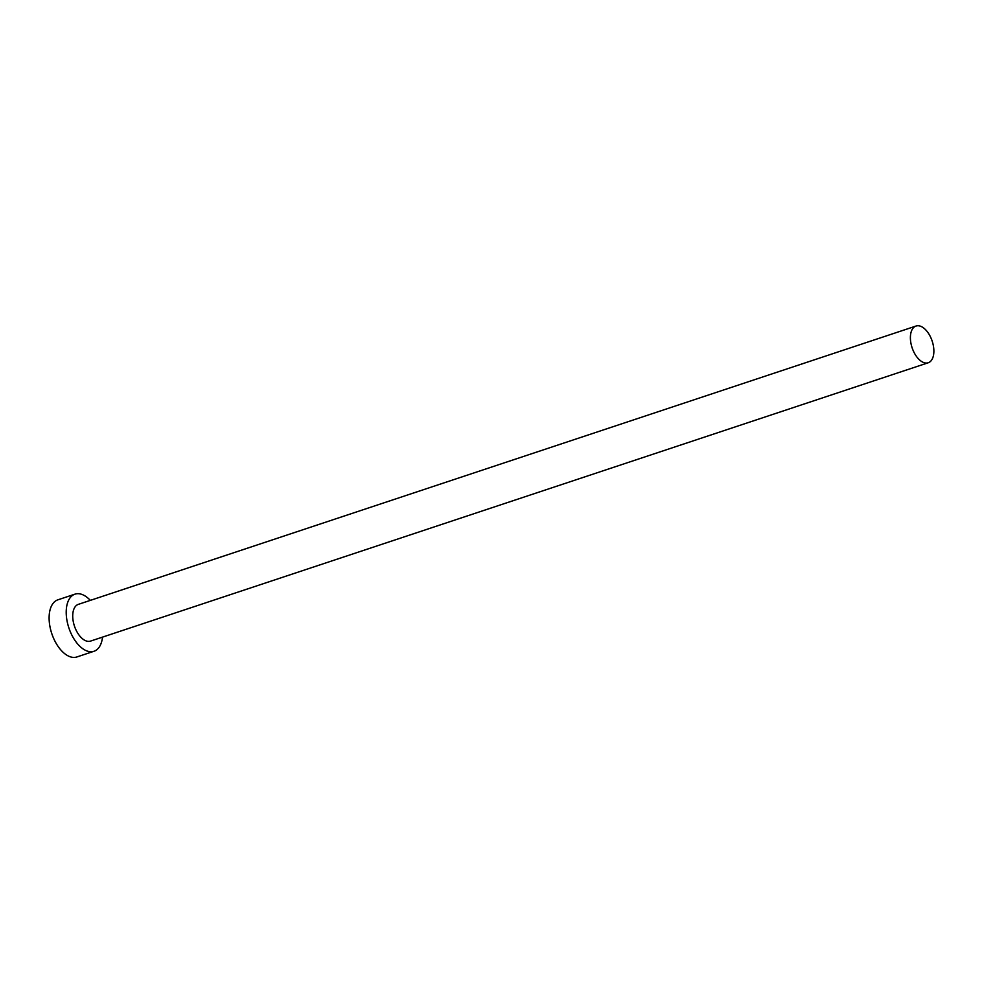 <?xml version="1.0" encoding="UTF-8"?>
<svg xmlns="http://www.w3.org/2000/svg" width="983" height="983" viewBox="0 0 983 983"><rect width="100%" height="100%" fill="white"/><g stroke="black" fill="none" stroke-linecap="round" stroke-linejoin="round"><path stroke-width="1.47" d="M914.841 353.892A19.353 10.567 71.6 0 0 928.235 362.764A19.353 10.567 71.6 0 0 929.427 334.908A19.353 10.567 71.6 0 0 916.033 326.037A19.353 10.567 71.6 0 0 914.841 353.892M916.033 326.037L78.37 604.348A19.353 10.567 71.6 0 0 77.178 632.216A19.353 10.567 71.6 0 0 90.571 641.088L928.235 362.764M90.325 600.38A30.104 16.441 71.6 0 0 74.978 594.15A30.104 16.441 71.6 0 0 73.135 637.488A30.104 16.441 71.6 0 0 93.963 651.287A30.104 16.441 71.6 0 0 102.527 637.107M74.978 594.15L57.886 599.827A30.104 16.441 71.6 0 0 56.043 643.177A30.104 16.441 71.6 0 0 76.871 656.963L93.963 651.287"/></g></svg>
